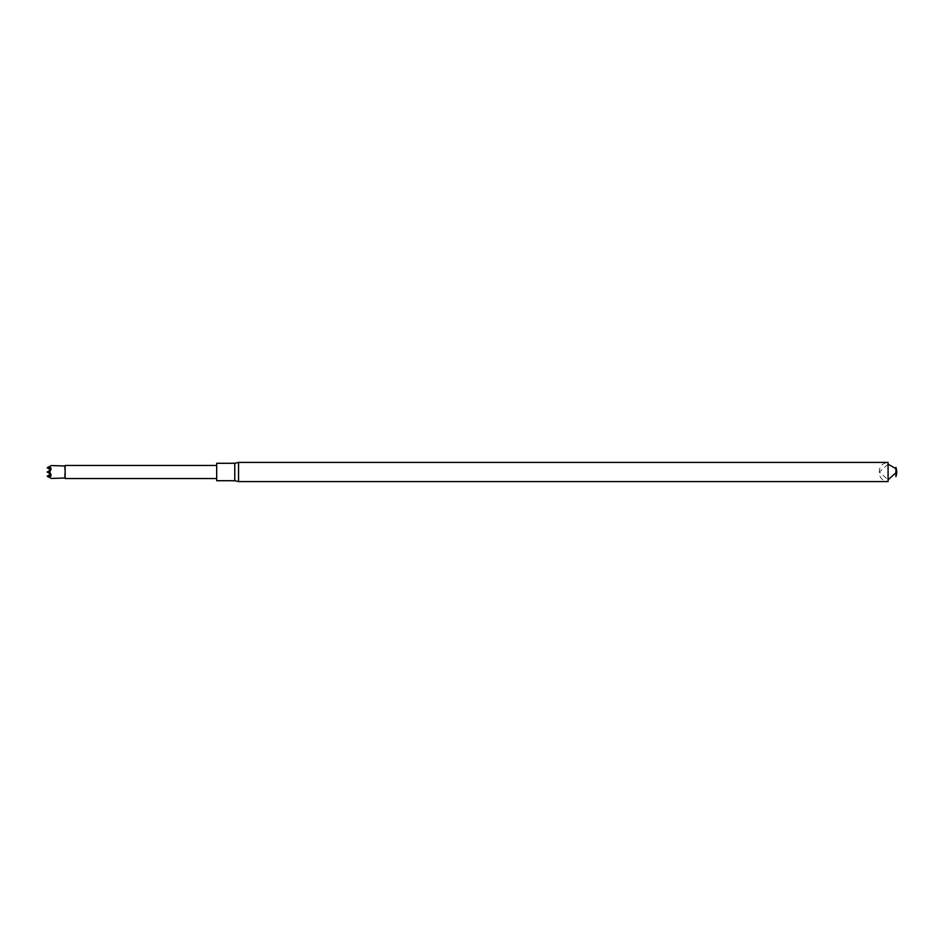 <?xml version="1.0" encoding="UTF-8"?>
<svg xmlns="http://www.w3.org/2000/svg" width="944" height="944" viewBox="0 0 944 944"><rect width="100%" height="100%" fill="white"/><g stroke="black" fill="none" stroke-linecap="round" stroke-linejoin="round"><path stroke-width="0.71" stroke-dasharray="4.72 3.54" d="M888.08 462.407L888.08 481.593C882.534 480.826 879.619 477.912 879.348 472.873L879.348 471.127C879.619 466.088 882.534 463.174 888.08 462.407M895.927 467.327L895.927 476.673M238.549 481.593L238.549 462.407M234.773 480.72L234.773 463.28M216.695 480.72L216.695 463.28M216.695 472L216.695 465.463L216.695 472M65.148 478.537L65.148 465.463M64.652 478.042L64.652 465.958M50.02 477.876L50.02 476.236L47.2 476.236L50.02 476.177L50.02 474.537L50.02 477.876L50.268 476.236L47.2 476.177L49.56 477.605C51.448 478.702 51.448 478.702 49.56 477.605C51.448 476.283 51.448 474.419 49.56 472C51.448 469.581 51.448 467.717 49.56 466.395C51.448 465.298 51.448 465.298 49.56 466.395L47.2 467.835L50.268 467.764L49.56 466.395M47.2 476.165L50.268 474.124L47.2 476.165L50.02 474.537L50.02 473.699L47.2 472L49.56 472M49.56 474.808L50.02 476.177L50.02 473.699L47.2 471.929L50.268 474.124L47.2 472.071L50.268 474.124L50.02 470.301L47.2 471.929L50.02 470.301L50.02 469.463L50.02 470.301L50.02 469.463L50.02 470.301L47.2 471.929L50.268 472L49.525 474.82M49.56 469.192L50.02 467.823L47.2 467.823L50.268 469.876L49.525 470.584L50.02 471.15L50.02 470.301L47.2 471.929L50.02 470.301L50.02 473.699L50.02 472L47.2 472M47.2 467.835L50.02 467.764L50.02 469.463L50.02 468.602L50.02 469.463L50.02 468.672L50.02 469.463L47.2 467.835L50.02 469.463L50.02 467.823L50.268 469.876L50.268 467.764L49.525 469.18L50.268 469.876L50.268 465.982L49.525 469.18M50.02 474.537L50.268 472L50.02 474.537M50.02 466.914L50.02 466.124L50.02 466.914M888.08 464.153L879.395 472L888.08 479.847M50.268 478.018L50.268 476.236L50.268 478.018M50.268 475.894L50.268 474.124L50.268 475.894M50.268 469.876L50.268 472L50.268 469.876"/><path stroke-width="1.42" d="M888.08 472L888.08 462.407L238.549 462.407L238.549 481.593L888.08 481.593L888.08 472M896.8 472.873L895.927 476.673L895.927 467.327L896.8 471.127M234.773 480.72L216.695 480.72L216.695 463.28L234.773 463.28L234.773 480.72L238.549 481.593M65.148 478.537L65.148 465.463L65.148 478.537L216.695 478.537M47.2 472L50.02 470.301L50.02 467.823L47.2 467.823L49.56 466.395C51.448 465.298 51.448 465.298 49.56 466.395C51.448 467.717 51.448 469.581 49.56 472C51.448 474.419 51.448 476.283 49.56 477.605C51.448 478.702 51.448 478.702 49.56 477.605L47.2 476.248L50.02 476.177L50.02 473.699L47.2 472.071L49.56 472M50.02 476.177L50.02 475.328L50.02 476.177M50.02 468.672L50.02 467.823L50.02 468.672M50.02 469.463L50.02 470.301M49.56 474.808L47.2 476.165M47.2 467.823L49.56 469.192M888.08 479.847L896.753 472L895.655 468.543L888.08 464.153M234.773 463.28L238.549 462.407M65.148 465.463L216.695 465.463M64.652 465.958L50.988 465.569M64.652 478.042L50.988 478.431"/></g></svg>
